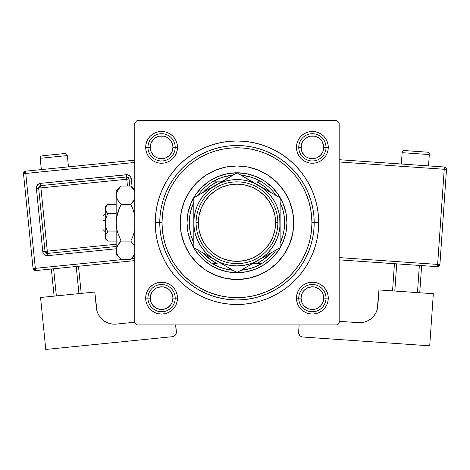 <?xml version="1.0" encoding="UTF-8"?>
<svg xmlns="http://www.w3.org/2000/svg" width="470" height="470" viewBox="0 0 470 470"><rect width="100%" height="100%" fill="white"/><g stroke="black" fill="none" stroke-linecap="round" stroke-linejoin="round"><path stroke-width="0.7" d="M328.266 147.339L325.998 147.339L328.266 147.339L327.96 144.243L327.055 141.258L325.587 138.509L323.613 136.1L321.204 134.126L318.454 132.657L315.47 131.753L312.374 131.447L309.272 131.753L306.287 132.657L303.538 134.126L301.129 136.1L299.155 138.509L297.686 141.258L296.782 144.243L296.476 147.339A15.898 15.898 0 0 1 312.374 131.447A15.898 15.898 0 0 1 328.266 147.339A15.898 15.898 0 0 1 312.374 163.237A15.898 15.898 0 0 1 296.476 147.339L296.782 150.441L297.686 153.426L299.155 156.175L301.129 158.584L303.538 160.558L306.287 162.027L309.272 162.931L312.374 163.237L315.47 162.931L318.454 162.027L321.204 160.558L323.613 158.584L325.587 156.175L327.055 153.426L327.96 150.441L328.266 147.339M298.744 147.339L301.017 147.339A11.356 11.356 0 0 1 312.374 135.989A11.356 11.356 0 0 1 323.724 147.339L325.998 147.339A13.624 13.624 0 0 0 312.374 133.715A13.624 13.624 0 0 0 298.744 147.339A13.624 13.624 0 0 1 312.374 133.715A13.624 13.624 0 0 1 325.998 147.339A13.624 13.624 0 0 1 312.374 160.969A13.624 13.624 0 0 1 298.744 147.339A13.624 13.624 0 0 0 312.374 160.969A13.624 13.624 0 0 0 325.998 147.339L323.724 147.339L323.507 145.124L321.815 141.035L318.678 137.898L316.715 136.852L314.589 136.206L310.159 136.206L306.064 137.898L304.343 139.314L301.881 142.998L301.235 145.124L301.235 149.56L301.881 151.687L304.343 155.37L306.064 156.78L308.026 157.832L312.374 158.696L316.715 157.832L320.399 155.37L322.861 151.687L323.724 147.339A11.356 11.356 0 0 1 312.374 158.696A11.356 11.356 0 0 1 301.017 147.339L298.744 147.339M328.266 298.133L325.998 298.133L328.266 298.133L327.96 295.031L327.055 292.052L325.587 289.303L323.613 286.894L321.204 284.914L318.454 283.445L315.47 282.541L312.374 282.235L309.272 282.541L306.287 283.445L303.538 284.914L301.129 286.894L299.155 289.303L297.686 292.052L296.782 295.031L296.476 298.133A15.898 15.898 0 0 1 312.374 282.235A15.898 15.898 0 0 1 328.266 298.133A15.898 15.898 0 0 1 312.374 314.031A15.898 15.898 0 0 1 296.476 298.133L296.782 301.235L297.686 304.219L299.155 306.963L301.129 309.372L303.538 311.352L306.287 312.82L309.272 313.725L312.374 314.031L315.47 313.725L318.454 312.82L321.204 311.352L323.613 309.372L325.587 306.963L327.055 304.219L327.96 301.235L328.266 298.133M296.476 298.133L298.744 298.133L296.476 298.133L296.782 301.235M146.893 304.219L148.361 306.963L146.893 304.219L148.361 306.963L150.341 309.372L152.75 311.352L155.494 312.82L158.478 313.725L161.58 314.031L164.682 313.725L167.661 312.82L170.41 311.352L172.819 309.372L174.799 306.963L176.268 304.219L177.172 301.235L177.478 298.133L175.204 298.133L177.478 298.133L177.172 295.031L176.268 292.052L174.799 289.303L172.819 286.894L170.41 284.914L167.661 283.445L164.682 282.541L161.58 282.235L158.478 282.541L155.494 283.445L152.75 284.914L150.341 286.894L148.361 289.303L146.893 292.052L145.988 295.031L145.682 298.133A15.898 15.898 0 0 1 161.58 282.235A15.898 15.898 0 0 1 177.478 298.133A15.898 15.898 0 0 1 161.58 314.031A15.898 15.898 0 0 1 145.682 298.133L145.988 301.235L146.893 304.219L148.361 306.963L150.835 309.848M147.956 298.133L145.682 298.133L147.956 298.133A13.624 13.624 0 0 0 161.58 311.757A13.624 13.624 0 0 0 175.204 298.133L172.937 298.133A11.356 11.356 0 0 1 161.58 309.489A11.356 11.356 0 0 1 150.224 298.133L147.956 298.133A13.624 13.624 0 0 1 161.58 284.509A13.624 13.624 0 0 1 175.204 298.133A13.624 13.624 0 0 1 161.58 311.757A13.624 13.624 0 0 1 147.956 298.133L150.224 298.133L151.087 302.48L153.549 306.164L157.233 308.626L161.58 309.489L163.795 309.272L167.89 307.574L171.021 304.443L172.067 302.48L172.937 298.133L172.713 295.918L171.021 291.823L169.605 290.108L167.89 288.692L163.795 287L161.58 286.776L157.233 287.646L155.27 288.692L152.139 291.823L150.441 295.918L150.224 298.133A11.356 11.356 0 0 1 161.58 286.776A11.356 11.356 0 0 1 172.937 298.133L175.204 298.133A13.624 13.624 0 0 0 161.58 284.509A13.624 13.624 0 0 0 147.956 298.133M177.478 147.339A15.898 15.898 0 0 1 161.58 163.237A15.898 15.898 0 0 1 145.682 147.339L147.956 147.339L145.682 147.339L145.988 150.441L146.893 153.426L148.361 156.175L150.341 158.584L152.75 160.558L155.494 162.027L158.478 162.931L161.58 163.237L164.682 162.931L167.661 162.027L170.41 160.558L172.819 158.584L174.799 156.175L176.268 153.426L177.172 150.441L177.478 147.339L175.204 147.339L177.478 147.339L177.172 144.243L176.268 141.258L174.799 138.509L172.819 136.1L170.41 134.126L167.661 132.657L164.682 131.753L161.58 131.447L158.478 131.753L155.494 132.657L152.75 134.126L150.341 136.1L148.361 138.509L146.893 141.258L145.988 144.243L145.682 147.339A15.898 15.898 0 0 1 161.58 131.447A15.898 15.898 0 0 1 177.478 147.339L177.172 144.243M318.731 222.739L314.189 222.739L318.731 222.739L318.337 214.725L317.162 206.788L315.211 199.004L312.509 191.454L309.078 184.199L304.954 177.319L300.171 170.874L294.784 164.929L288.839 159.542L282.394 154.759L275.514 150.635L268.264 147.204L260.709 144.502L252.925 142.557L244.988 141.376L236.974 140.982L228.961 141.376L221.023 142.557L213.245 144.502L205.69 147.204L198.434 150.635L191.554 154.759L185.109 159.542L179.164 164.929L173.777 170.874L169 177.319L164.876 184.199L161.445 191.454L158.743 199.004L156.792 206.788L155.617 214.725L155.223 222.739A81.757 81.757 0 0 1 236.974 140.982A81.757 81.757 0 0 1 318.731 222.739A81.757 81.757 0 0 1 236.974 304.49A81.757 81.757 0 0 1 155.223 222.739L155.617 230.752L156.792 238.689L158.743 246.468L161.445 254.023L164.876 261.279L169 268.159L173.777 274.603L179.164 280.549L185.109 285.936L191.554 290.713L198.434 294.837L205.69 298.268L213.245 300.97L221.023 302.921L228.961 304.096L236.974 304.49L244.988 304.096L252.925 302.921L260.709 300.97L268.264 298.268L275.514 294.837L282.394 290.713L288.839 285.936L294.784 280.549L300.171 274.603L304.954 268.159L309.078 261.279L312.509 254.023L315.211 246.468L317.162 238.689L318.337 230.752L318.731 222.739M159.765 222.739L155.223 222.739L159.765 222.739A77.215 77.215 0 0 0 236.974 299.948A77.215 77.215 0 0 0 314.189 222.739L311.916 222.739A74.942 74.942 0 0 1 236.974 297.68A74.942 74.942 0 0 1 162.032 222.739L159.765 222.739A77.215 77.215 0 0 1 236.974 145.524A77.215 77.215 0 0 1 314.189 222.739A77.215 77.215 0 0 1 236.974 299.948A77.215 77.215 0 0 1 159.765 222.739L160.135 230.306L161.245 237.802L163.09 245.152L165.64 252.284L168.877 259.135L172.778 265.632L177.29 271.719L182.378 277.335L187.994 282.423L194.081 286.935L200.578 290.836L207.429 294.073L214.561 296.623L221.911 298.468L229.407 299.578L236.974 299.948L244.541 299.578L252.038 298.468L259.387 296.623L266.525 294.073L273.375 290.836L279.873 286.935L285.96 282.423L291.57 277.335L296.664 271.719L301.176 265.632L305.071 259.135L308.308 252.284L310.864 245.152L312.703 237.802L313.819 230.306L314.189 222.739L313.819 215.172L312.703 207.675L310.864 200.326L308.308 193.188L305.071 186.337L301.176 179.84L296.664 173.753L291.57 168.143L285.96 163.049L279.873 158.537L273.375 154.642L266.525 151.405L259.387 148.849L252.038 147.01L244.541 145.894L236.974 145.524L229.407 145.894L221.911 147.01L214.561 148.849L207.429 151.405L200.578 154.642L194.081 158.537L187.994 163.049L182.378 168.143L177.29 173.753L172.778 179.84L168.877 186.337L165.64 193.188L163.09 200.326L161.245 207.675L160.135 215.172L159.765 222.739L162.032 222.739L162.397 230.083L163.472 237.356L165.258 244.494L167.737 251.415L170.88 258.065L174.664 264.375L179.047 270.279L183.982 275.731L189.434 280.666L195.338 285.049L201.648 288.833L208.298 291.976L215.219 294.455L222.357 296.241L229.63 297.316L236.974 297.68L244.324 297.316L251.597 296.241L258.729 294.455L265.656 291.976L272.3 288.833L278.61 285.049L284.52 280.666L289.966 275.731L294.907 270.279L299.284 264.375L303.068 258.065L306.211 251.415L308.69 244.494L310.476 237.356L311.557 230.083L311.916 222.739L311.557 215.389L310.476 208.116L308.69 200.984L306.211 194.057L303.068 187.412L299.284 181.103L294.907 175.192L289.966 169.746L284.52 164.805L278.61 160.429L272.3 156.645L265.656 153.502L258.729 151.023L251.597 149.237L244.324 148.156L236.974 147.797L229.63 148.156L222.357 149.237L215.219 151.023L208.298 153.502L201.648 156.645L195.338 160.429L189.434 164.805L183.982 169.746L179.047 175.192L174.664 181.103L170.88 187.412L167.737 194.057L165.258 200.984L163.472 208.116L162.397 215.389L162.032 222.739A74.942 74.942 0 0 1 236.974 147.797A74.942 74.942 0 0 1 311.916 222.739L314.189 222.739A77.215 77.215 0 0 0 236.974 145.524A77.215 77.215 0 0 0 159.765 222.739M162.532 214.114L162.397 215.389M170.475 188.182L170.152 188.811M336.896 120.543L137.052 120.543L336.896 120.543L339.17 122.817L339.17 322.661L339.17 122.817L336.896 120.543M134.784 322.661L134.784 122.817L137.052 120.543L134.784 122.817L134.784 322.661L137.052 324.929L134.784 322.661M336.896 324.929L137.052 324.929L336.896 324.929L339.17 322.661L336.896 324.929M311.416 231.363L311.557 230.083M323.113 309.848L325.587 306.963L327.055 304.219M327.055 141.258L325.587 138.509L327.055 141.258L325.587 138.509L323.613 136.1L321.204 134.126L318.454 132.657M306.287 132.657L303.538 134.126L306.287 132.657L303.538 134.126L301.129 136.1M296.782 144.243L296.476 147.339M297.686 153.426L299.155 156.175M306.287 162.027L309.272 162.931M312.374 163.237L315.47 162.931M318.454 162.027L321.204 160.558M323.613 158.584L325.587 156.175L323.613 158.584L325.587 156.175L327.055 153.426M176.268 141.258L174.799 138.509M172.819 136.1L170.41 134.126L172.819 136.1L170.41 134.126L167.661 132.657M155.494 132.657L152.75 134.126L155.494 132.657L152.75 134.126L150.341 136.1L148.361 138.509L146.893 141.258M146.893 153.426L148.361 156.175L146.893 153.426L148.361 156.175L150.341 158.584M158.478 162.931L161.58 163.237M167.661 162.027L170.41 160.558M176.268 153.426L177.172 150.441M176.268 292.052L174.799 289.303M167.661 283.445L164.682 282.541M161.58 282.235L158.478 282.541M155.494 283.445L152.75 284.914M150.341 286.894L148.361 289.303L150.341 286.894L148.361 289.303L146.893 292.052M155.494 312.82L152.75 311.352L150.341 309.372L148.361 306.963L151.334 310.288M177.172 301.235L177.478 298.133M327.055 292.052L325.587 289.303L327.055 292.052L325.587 289.303L323.613 286.894M315.47 282.541L312.374 282.235M306.287 283.445L303.538 284.914M297.686 292.052L296.782 295.031M297.686 304.219L299.155 306.963M322.99 309.965L325.587 306.963L323.613 309.372L321.204 311.352L318.454 312.82M152.75 134.126L150.341 136.1L148.361 138.509L150.341 136.1L152.75 134.126M325.587 138.509L323.613 136.1L321.204 134.126L323.613 136.1L325.587 138.509M301.129 309.372L303.538 311.352L306.287 312.82M167.661 312.82L170.41 311.352L172.819 309.372M284.197 254.252A56.776 56.776 0 0 0 292.663 211.67L293.75 222.739L292.657 233.813L289.426 244.465L284.18 254.282L277.118 262.883L268.517 269.945L258.7 275.191L248.048 278.422L236.974 279.509L225.9 278.422L215.248 275.191L205.431 269.945L196.83 262.883L189.768 254.282L184.522 244.465L181.291 233.813L180.204 222.739A56.776 56.776 0 0 1 236.974 165.963A56.776 56.776 0 0 1 293.75 222.739A56.776 56.776 0 0 1 236.974 279.509A56.776 56.776 0 0 1 180.204 222.739L181.291 211.665L184.522 201.013L189.768 191.196L196.83 182.595L205.431 175.533A56.776 56.776 0 0 0 196.842 182.583M292.657 211.653A56.776 56.776 0 0 0 284.197 191.225M284.162 191.167A56.776 56.776 0 0 0 277.13 182.607L284.18 191.196L289.426 201.013L292.657 211.665M277.106 182.583A56.776 56.776 0 0 0 268.546 175.551M268.488 175.516A56.776 56.776 0 0 0 248.06 167.056M205.431 175.533L215.248 170.287L225.9 167.056L236.974 165.963L248.048 167.056A56.776 56.776 0 0 0 225.911 167.05M225.888 167.056A56.776 56.776 0 0 0 205.461 175.516M196.818 182.607A56.776 56.776 0 0 0 189.786 191.167M189.751 191.225A56.776 56.776 0 0 0 181.291 233.802M248.048 167.056L258.7 170.287L268.517 175.533L277.118 182.595M187.013 222.739L187.976 212.992L190.82 203.616L195.432 194.98L201.648 187.412L209.221 181.197L217.857 176.579L227.227 173.736L236.974 172.778L246.721 173.736L256.097 176.579L264.733 181.197L272.3 187.412L278.516 194.98L283.134 203.616L285.977 212.992L286.935 222.739L285.977 232.486L283.134 241.856L278.516 250.492L272.3 258.065L264.733 264.281L256.097 268.899L246.721 271.736L236.974 272.7L227.227 271.736L217.857 268.899L209.221 264.281L201.648 258.065L195.432 250.492L190.82 241.856L187.976 232.486L187.013 222.739M181.297 233.825A56.776 56.776 0 0 0 189.751 254.252M189.786 254.305A56.776 56.776 0 0 0 196.818 262.871M196.842 262.894A56.776 56.776 0 0 0 205.408 269.927M205.461 269.962A56.776 56.776 0 0 0 225.888 278.416M225.911 278.422A56.776 56.776 0 0 0 248.042 278.422M248.06 278.416A56.776 56.776 0 0 0 268.488 269.962M268.546 269.927A56.776 56.776 0 0 0 277.106 262.894M277.13 262.871A56.776 56.776 0 0 0 284.162 254.305M313.055 282.253L314.606 282.394M316.14 282.693L316.792 282.864M316.804 282.87L317.632 283.134M319.083 283.721L320.458 284.45M321.768 285.308L322.972 286.289M324.083 287.387L325.081 288.586M325.957 289.878L326.697 291.247M327.308 292.687L327.766 294.179M328.084 295.706L328.172 296.376M328.172 296.394L328.242 297.257M328.254 298.82L328.113 300.365M327.813 301.904L327.373 303.397M326.785 304.842L326.057 306.223M325.193 307.527L324.218 308.737M300.271 308.449L299.66 307.686M298.785 306.387L298.045 305.018M297.434 303.579L296.975 302.093M296.658 300.559L296.5 299.014M296.488 297.451L296.635 295.9M296.928 294.361L297.105 293.709M297.105 293.703L297.369 292.869M297.962 291.424L298.685 290.049M299.543 288.739L300.53 287.528M301.623 286.418L302.827 285.425M304.119 284.55L305.482 283.804M306.928 283.199L308.414 282.74M309.941 282.423L311.493 282.259M310.135 131.6L311.686 131.459M313.249 131.471L314.794 131.629M316.328 131.947L317.82 132.405M319.259 133.016L320.628 133.756M321.921 134.632L323.113 135.624M324.218 136.741L325.193 137.945M326.057 139.255L326.785 140.63M327.373 142.081L327.813 143.573M328.113 145.107L328.254 146.658M328.242 148.22L328.084 149.766M327.766 151.299L327.308 152.785M326.697 154.231L325.957 155.599M325.081 156.892L324.083 158.09M322.972 159.189L321.768 160.164M320.458 161.028L319.083 161.75M317.632 162.344L316.14 162.785M314.606 163.078L313.055 163.225M311.493 163.213L310.629 163.143M310.623 163.143L309.941 163.055M308.414 162.738L306.928 162.279M305.482 161.668L304.119 160.928M302.821 160.053L301.623 159.054M300.53 157.944L299.543 156.733M298.685 155.429L297.962 154.054M297.369 152.603L296.928 151.111M296.635 149.578L296.488 148.026M296.5 146.464L296.57 145.6M296.57 145.594L296.658 144.913M296.975 143.385L297.434 141.899M298.045 140.454L298.785 139.091M299.66 137.792L300.659 136.594M301.769 135.495L302.98 134.52M304.284 133.656L305.659 132.928M307.11 132.34L308.602 131.9M149.736 308.737L148.755 307.527M147.891 306.223L147.169 304.842M146.581 303.397L146.135 301.904M145.841 300.365L145.7 298.82M145.706 297.257L145.87 295.706M146.182 294.179L146.646 292.687M147.251 291.247L147.991 289.878M148.873 288.586L149.865 287.387M150.976 286.289L152.186 285.308M153.49 284.45L154.865 283.721M156.316 283.134L157.808 282.693M159.342 282.394L160.893 282.253M162.456 282.259L164.007 282.423M165.54 282.74L167.02 283.199M168.466 283.804L169.834 284.55M171.127 285.425L172.326 286.418M173.424 287.528L174.405 288.739M175.263 290.049L175.992 291.424M176.579 292.869L177.02 294.361M177.319 295.9L177.46 297.451M177.454 299.014L177.29 300.559M176.973 302.093L176.514 303.579M175.909 305.018L175.163 306.387M174.288 307.686L173.994 308.067M160.893 163.225L159.342 163.078M157.808 162.785L156.316 162.344M154.865 161.75L153.49 161.028M152.186 160.164L150.976 159.189M149.865 158.09L148.873 156.892M147.991 155.599L147.251 154.231M146.646 152.785L146.182 151.299M145.87 149.766L145.782 149.096M145.776 149.084L145.706 148.22M145.7 146.658L145.841 145.107M146.135 143.573L146.581 142.081M147.169 140.63L147.891 139.255M148.755 137.945L149.736 136.741M150.835 135.624L152.027 134.632M153.326 133.756L154.695 133.016M156.134 132.405L157.62 131.947M159.154 131.629L160.699 131.471M162.268 131.459L163.813 131.6M165.346 131.9L166.844 132.34M168.289 132.928L169.664 133.656M170.974 134.52L172.179 135.495M173.295 136.594L174.288 137.792M175.163 139.091L175.909 140.454M176.514 141.899L176.973 143.385M177.29 144.913L177.378 145.583M177.378 145.6L177.454 146.464M177.46 148.026L177.319 149.578M177.02 151.111L176.849 151.763M176.843 151.769L176.579 152.603M175.992 154.054L175.263 155.429M174.405 156.733L173.424 157.944M172.326 159.054L171.127 160.053M169.834 160.928L168.466 161.668M167.02 162.279L165.54 162.738M164.007 163.055L162.456 163.213M325.998 298.133L323.724 298.133A11.356 11.356 0 0 1 312.374 309.489A11.356 11.356 0 0 1 301.017 298.133L298.744 298.133A13.624 13.624 0 0 0 312.374 311.757A13.624 13.624 0 0 0 325.998 298.133A13.624 13.624 0 0 1 312.374 311.757A13.624 13.624 0 0 1 298.744 298.133A13.624 13.624 0 0 1 312.374 284.509A13.624 13.624 0 0 1 325.998 298.133A13.624 13.624 0 0 0 312.374 284.509A13.624 13.624 0 0 0 298.744 298.133L301.017 298.133L301.881 293.791L304.343 290.108L308.026 287.646L312.374 286.776L314.589 287L318.678 288.692L321.815 291.823L322.861 293.791L323.507 295.918L323.507 300.348L321.815 304.443L320.399 306.164L316.715 308.626L314.589 309.272L310.159 309.272L308.026 308.626L304.343 306.164L302.933 304.443L301.881 302.48L301.017 298.133A11.356 11.356 0 0 1 312.374 286.776A11.356 11.356 0 0 1 323.724 298.133L325.998 298.133M321.815 304.443L320.399 306.164M306.064 307.574L304.343 306.164M302.933 291.823L304.343 290.108M318.678 288.692L320.399 290.108M152.139 304.443L153.549 306.164M167.89 307.574L169.605 306.164M171.021 291.823L169.605 290.108M155.27 288.692L153.549 290.108M321.815 141.035L320.399 139.314M306.064 137.898L304.343 139.314M302.933 153.649L304.343 155.37M318.678 156.78L320.399 155.37M147.956 147.339L150.224 147.339A11.356 11.356 0 0 1 161.58 135.989A11.356 11.356 0 0 1 172.937 147.339L175.204 147.339A13.624 13.624 0 0 0 161.58 133.715A13.624 13.624 0 0 0 147.956 147.339A13.624 13.624 0 0 1 161.58 133.715A13.624 13.624 0 0 1 175.204 147.339A13.624 13.624 0 0 1 161.58 160.969A13.624 13.624 0 0 1 147.956 147.339A13.624 13.624 0 0 0 161.58 160.969A13.624 13.624 0 0 0 175.204 147.339L172.937 147.339L172.067 151.687L169.605 155.37L165.922 157.832L161.58 158.696L157.233 157.832L155.27 156.78L153.549 155.37L151.087 151.687L150.441 149.56L150.441 145.124L151.087 142.998L153.549 139.314L155.27 137.898L159.365 136.206L163.795 136.206L165.922 136.852L167.89 137.898L171.021 141.035L172.713 145.124L172.937 147.339A11.356 11.356 0 0 1 161.58 158.696A11.356 11.356 0 0 1 150.224 147.339L147.956 147.339M152.139 141.035L153.549 139.314M167.89 137.898L169.605 139.314M171.021 153.649L169.605 155.37M155.27 156.78L153.549 155.37M193.828 243.049A47.687 47.687 0 0 1 193.828 202.423L191.02 209.99L189.721 216.306L189.287 222.739L189.721 229.172L191.02 235.482L193.828 243.049M232.991 270.262A47.687 47.687 0 0 1 212.411 263.617L218.15 266.555L224.231 268.693L232.991 270.262M236.974 272.7L236.974 272.7A49.961 49.961 0 0 1 187.013 222.739A49.961 49.961 0 0 1 236.974 172.778A49.961 49.961 0 0 0 187.013 222.739A49.961 49.961 0 0 0 236.974 272.7A49.961 49.961 0 0 0 286.935 222.739A49.961 49.961 0 0 0 236.974 172.778A49.961 49.961 0 0 1 286.935 222.739A49.961 49.961 0 0 1 236.974 272.7M258.571 185.38L236.974 172.778L193.828 197.829L193.828 247.649L209.808 256.879M212.411 181.861A47.687 47.687 0 0 1 232.991 175.216L224.231 176.785L218.15 178.923L212.411 181.861A47.687 47.687 0 0 0 197.811 195.526A47.687 47.687 0 0 1 212.411 181.861L217.175 181.861L210.654 185.726L203.116 192.459A45.42 45.42 0 0 1 217.175 181.861L212.411 181.861M261.537 181.861L255.803 178.923L249.723 176.785L240.957 175.216A47.687 47.687 0 0 1 261.537 181.861L256.773 181.861A45.42 45.42 0 0 1 270.832 192.459L263.3 185.726L256.773 181.861L261.537 181.861A47.687 47.687 0 0 1 276.143 195.526A47.687 47.687 0 0 0 261.537 181.861M280.126 243.049L282.928 235.482L284.233 229.172L284.667 222.739L284.233 216.306L282.928 209.99L280.126 202.423A47.687 47.687 0 0 1 280.126 243.049M240.957 270.262L249.723 268.693L255.803 266.555L261.537 263.617A47.687 47.687 0 0 1 240.957 270.262M221.482 181.861L217.175 181.861L221.482 181.861M212.411 263.617L217.175 263.617A45.42 45.42 0 0 1 203.116 253.013L210.654 259.751L217.175 263.617L212.411 263.617A47.687 47.687 0 0 1 197.811 249.952A47.687 47.687 0 0 0 212.411 263.617M252.472 263.617L261.537 263.617A47.687 47.687 0 0 0 276.143 249.952A47.687 47.687 0 0 1 261.537 263.617L256.773 263.617L263.3 259.751L270.832 253.013A45.42 45.42 0 0 1 256.773 263.617L252.472 263.617M277.852 222.739L275.584 222.739A38.605 38.605 0 0 1 236.974 261.344A38.605 38.605 0 0 1 198.369 222.739L196.096 222.739A40.878 40.878 0 0 0 236.974 263.617A40.878 40.878 0 0 0 277.852 222.739A40.878 40.878 0 0 1 236.974 263.617A40.878 40.878 0 0 1 196.096 222.739A40.878 40.878 0 0 1 236.974 181.861A40.878 40.878 0 0 1 277.852 222.739A40.878 40.878 0 0 0 236.974 181.861A40.878 40.878 0 0 0 196.096 222.739L198.369 222.739L199.11 230.271L201.307 237.514L204.873 244.189L209.679 250.034L215.524 254.84L222.198 258.406L229.442 260.603L236.974 261.344L244.506 260.603L251.75 258.406L258.424 254.84L264.275 250.034L269.075 244.189L272.641 237.514L274.838 230.271L275.584 222.739L274.838 215.207L272.641 207.963L269.075 201.289L264.275 195.438L258.424 190.638L251.75 187.072L244.506 184.875L236.974 184.134L229.442 184.875L222.198 187.072L215.524 190.638L209.679 195.438L204.873 201.289L201.307 207.963L199.11 215.207L198.369 222.739A38.605 38.605 0 0 1 236.974 184.134A38.605 38.605 0 0 1 275.584 222.739L277.852 222.739M193.828 221.817L193.828 216.253M193.828 205.537L193.828 216.276M236.998 179.587L231.346 179.957L225.806 181.062L220.465 182.871L215.401 185.368L220.982 182.149M231.164 176.268L210.707 188.505L206.465 192.23L202.746 196.472L199.609 201.166L197.112 206.224L195.297 211.571L194.192 217.122L193.828 222.739L194.198 228.367L195.297 233.907L197.112 239.248L199.609 244.312L202.746 249.006L206.465 253.248L210.707 256.972L215.401 260.104L236.974 272.559L280.126 247.649L280.126 197.829L264.134 188.593M233.772 174.764L193.828 197.829L193.828 211.853M274.31 194.468L253.489 182.871L248.142 181.062L242.591 179.957M276.918 195.978L258.547 185.368A43.146 43.146 0 0 1 280.126 222.739L280.126 229.225M280.126 205.537L280.126 209.643M280.126 223.661L280.126 229.196M280.126 239.841L279.756 217.105L278.651 211.571L276.842 206.224L274.345 201.166L271.208 196.472L267.483 192.23L263.241 188.505L242.115 175.88M258.518 260.122L252.966 263.329M215.372 260.086L236.974 272.559L258.547 260.104L263.241 256.972L267.483 253.248L271.208 249.006L274.345 244.312L276.842 239.248L278.651 233.907L279.756 228.367L280.126 222.739A43.146 43.146 0 0 1 215.401 260.104L209.82 256.884L220.465 262.601L225.806 264.416L231.358 265.521L236.998 265.885M240.1 270.755L280.126 247.649L280.126 235.576M193.828 239.841L193.828 235.799M193.828 229.196L193.828 247.649L215.401 260.104A43.146 43.146 0 0 1 215.401 185.368A43.146 43.146 0 0 1 258.547 185.368L252.966 182.149M197.03 249.5L220.982 263.329M193.828 203.739L193.828 197.829L193.828 203.739L193.828 197.829L198.963 194.862M209.738 188.64L206.565 190.473L209.732 188.646M204.256 191.807L199.638 194.468L204.25 191.807M247.402 178.935L242.784 176.268L247.402 178.935M249.711 180.268L252.866 182.09L249.711 180.268M264.216 256.837L267.389 255.004L264.222 256.832M269.698 253.671L274.304 251.009L269.698 253.671M276.918 249.5L274.985 250.616L276.918 249.5M280.126 241.733L280.126 247.649L280.126 241.733L280.126 247.649L274.985 250.616M221.064 263.376L224.237 265.209L221.07 263.376M231.152 269.198L226.569 266.555L231.152 269.198M233.854 270.755L231.839 269.592L233.854 270.755M242.591 265.521L248.142 264.416L253.489 262.601L264.134 256.884M271.196 249.018L274.345 244.312M236.974 179.587L242.608 179.957M193.828 233.619L193.828 229.225M193.828 241.733L193.828 235.576M280.126 235.552L280.126 233.619M274.539 194.598L274.985 194.862M280.126 211.853L280.126 216.253M280.126 203.763L280.126 197.829M231.387 176.138L231.81 175.897M202.746 196.472L199.609 201.166M236.974 265.885L242.608 265.515M280.126 216.276L280.126 209.925M231.839 269.592L236.974 272.559L242.115 269.592M193.828 247.649L198.963 250.616M231.828 175.886L236.974 172.913L231.839 175.88M215.401 185.368L209.82 188.593M204.873 244.189L209.679 250.034M258.424 254.84L264.275 250.034M269.075 201.289L264.275 195.438M215.524 190.638L209.679 195.438M40.209 158.29L67.322 155.558A2.274 2.274 0 0 0 64.837 153.525L42.241 155.805A2.274 2.274 0 0 0 40.209 158.29L41.348 169.588L40.209 158.29A2.274 2.274 0 0 1 42.241 155.805L64.837 153.525A2.274 2.274 0 0 1 67.322 155.558L40.209 158.29M68.461 166.856L67.322 155.558L68.461 166.856M134.784 258.318L131.582 258.641L134.784 258.318M123.545 259.452L35.326 268.341L25.762 173.442L134.784 162.456L25.762 173.442L25.533 171.18L25.762 173.442L23.5 173.671L33.065 268.57L35.326 268.341L25.762 173.442L23.5 173.671A2.274 2.274 0 0 1 25.533 171.18L23.5 173.671L33.065 268.57L35.55 270.603L134.784 260.597L35.55 270.603L35.326 268.341L35.55 270.603A2.274 2.274 0 0 1 33.065 268.57L123.545 259.452M132.164 187.412L131.118 177.913L129.644 175.721L127.206 174.717L40.455 183.371L38.023 184.387L36.56 186.584L36.39 188.347L42.77 251.614L43.287 253.307L44.415 254.675L45.978 255.51L47.74 255.674L116.16 248.783L47.74 255.674L47.517 253.418L116.16 246.497L47.517 253.418L47.288 251.156L116.16 244.218L47.288 251.156L40.913 187.888L47.517 253.418A2.274 2.274 0 0 1 45.026 251.385L47.288 251.156L45.026 251.385L47.517 253.418L47.74 255.674A4.541 4.541 0 0 1 42.77 251.614L45.026 251.385L42.77 251.614L36.39 188.347A4.541 4.541 0 0 1 40.455 183.371L126.318 174.717A4.541 4.541 0 0 1 131.289 178.782L132.164 187.412M94.77 292.023L40.543 297.487L94.77 292.023L97.067 311.328L98.442 314.618L100.421 317.573L102.948 320.088L105.915 322.056L109.21 323.413L112.7 324.1L116.266 324.094L134.784 322.226L116.266 324.094A18.166 18.166 0 0 1 96.368 307.838L94.77 292.023M45.778 349.457L40.543 297.487L45.778 349.457L172.314 336.702L45.778 349.457M159.964 311.663L162.943 311.692L165.857 311.07L162.943 311.692L159.964 311.663M175.692 324.929L176.209 333.494L174.746 335.692L172.314 336.702A4.541 4.541 0 0 0 176.379 331.732L175.692 324.929M112.7 324.1L109.21 323.413L105.915 322.056L102.948 320.088L100.421 317.573L98.442 314.618M97.067 311.328L96.368 307.838M175.375 335.057L176.379 332.619M51.365 269.005L54.103 296.118L51.365 269.005M76.222 266.502L78.954 293.615L76.222 266.502M56.359 295.894L53.627 268.781L56.359 295.894M81.216 293.386L78.484 266.273L81.216 293.386M134.784 160.17L25.533 171.18L134.784 160.17M38.652 188.118L45.026 251.385L38.652 188.118L126.771 179.24L38.652 188.118A2.274 2.274 0 0 1 40.684 185.632L40.913 187.888L40.684 185.632L38.652 188.118L36.39 188.347L38.652 188.118M129.738 186.026L129.033 179.011L126.771 179.24L127.458 186.026L126.771 179.24L129.033 179.011L126.542 176.979L40.684 185.632L40.455 183.371L40.684 185.632L126.542 176.979L126.771 179.24L126.542 176.979A2.274 2.274 0 0 1 129.033 179.011L131.289 178.782L129.033 179.011L129.738 186.026M126.542 176.979L126.318 174.717L126.542 176.979M402.132 152.685A2.274 2.274 0 0 1 404.553 150.576L427.212 152.151A2.274 2.274 0 0 1 429.316 154.571L428.534 165.898L429.316 154.571L402.132 152.685L401.345 164.012L402.132 152.685L429.316 154.571A2.274 2.274 0 0 0 427.212 152.151L404.553 150.576A2.274 2.274 0 0 0 402.132 152.685M433.328 293.709L378.955 289.943L433.328 293.709L429.715 345.82L302.845 337.019L429.715 345.82L433.328 293.709M375.994 312.638L374.102 315.658L375.994 312.638L377.263 309.313L378.955 289.943L377.856 305.8A18.166 18.166 0 0 1 358.475 322.667L362.035 322.561L358.475 322.667L339.17 321.327L358.475 322.667M374.102 315.658L371.658 318.249L374.102 315.658M314.406 311.604L311.428 311.728L308.496 311.199L311.428 311.728L314.406 311.604M298.626 332.173L298.855 333.935L299.731 335.468L298.656 333.065L299.132 324.929L298.626 332.173A4.541 4.541 0 0 0 302.845 337.019L301.969 336.873M300.383 336.079L299.731 335.468M362.035 322.561L365.507 321.768L368.756 320.311L371.658 318.249M419.358 265.427L417.472 292.61L419.358 265.427M394.812 291.042L396.698 263.852L394.812 291.042M419.734 292.769L421.619 265.579L419.734 292.769M394.436 263.699L392.55 290.883L394.436 263.699M444.232 169.265L437.635 264.416L339.17 257.589L439.902 264.575L446.5 169.423A2.274 2.274 0 0 0 444.391 166.997L339.17 159.7L444.391 166.997A2.274 2.274 0 0 1 446.5 169.423L444.232 169.265L444.391 166.997L444.232 169.265L446.5 169.423L439.902 264.575A2.274 2.274 0 0 1 437.476 266.684L339.17 259.863L437.476 266.684L439.902 264.575L437.635 264.416L437.476 266.684L444.232 169.265L339.17 161.98L444.232 169.265M102.989 229.548L102.989 225.007L102.989 229.548L105.257 231.822M105.257 225.007L102.989 225.007L105.257 225.007M107.172 240.517L107.718 241.092L116.16 241.092L107.718 241.092L105.95 238.878L105.257 236.504L105.944 234.142L107.718 231.916L116.16 231.916L107.718 231.916L105.95 234.136L107.718 231.916L105.95 227.468L105.257 222.739L105.944 218.015L107.718 213.562L105.95 218.01L107.718 213.562L116.16 213.562L107.718 213.562L105.439 210.178L105.439 207.781L107.718 204.38L116.16 204.38L107.718 204.38L105.95 206.6M105.257 206.841L107.718 204.38L105.944 206.612L105.257 208.968L105.257 236.504L105.944 234.148L107.718 231.916L105.95 227.468L105.257 222.739L105.257 206.841L105.439 210.166L105.257 208.968L105.95 211.341L107.718 213.562L105.691 218.996M105.944 227.462L105.862 227.157M120.396 258.747L121.078 259.452L130.772 259.452L121.078 259.452L117.547 255.016L116.525 252.684L116.16 250.269L116.16 254.529L116.16 190.943L116.16 195.203L116.513 192.829L117.529 190.491L121.078 186.026L130.772 186.026L134.32 190.491M116.16 254.529L121.078 259.452L117.547 255.016L116.525 252.684L116.16 250.269L116.513 247.896L117.529 245.557L121.078 241.092L117.535 232.198L116.519 227.533L116.16 222.739L116.16 250.269L116.513 247.896L119.098 243.284L117.535 245.546L121.078 241.092L130.772 241.092L121.078 241.092L119.098 243.278L121.078 241.092L117.535 232.198L116.519 227.533L116.16 222.739L116.513 217.98L119.104 208.739L117.535 213.28L121.078 204.38L130.772 204.38L132.746 208.739L130.772 204.38L134.784 199.033L130.772 204.38L121.078 204.38L117.547 199.944L116.525 197.617L116.16 195.203L116.519 197.6L116.16 195.203L116.519 197.6L118.975 202.041M131.406 186.678L130.772 186.026L121.078 186.026L116.16 190.943M132.752 202.194L134.314 199.932L130.772 204.38L132.752 208.756L134.784 215.084L132.752 208.756L130.772 204.38L132.752 202.194M119.104 208.739L121.078 204.38L117.535 213.28L116.519 217.963L117.059 215.119M119.098 188.217L116.513 192.829L116.16 195.203L116.16 222.739L116.513 227.498L116.16 222.739L116.513 217.98L117.529 213.298M117.529 232.18L117.283 231.263M134.784 230.394L132.752 236.721L134.784 230.394L132.746 236.733L130.772 241.092L134.585 246.039M116.16 250.14L116.525 252.684M132.757 257.26L134.784 254.1L130.772 259.452L134.784 255.439M117.059 254.088L117.529 254.987M116.16 250.269L116.513 252.649M121.078 204.38L119.098 202.194M130.772 241.092L132.752 236.721L130.772 241.092L134.784 246.445M132.752 236.721L134.314 232.192M134.567 214.208L134.32 213.298M134.784 190.039L130.772 186.026L134.784 191.378M105.262 236.439L105.257 222.739L105.95 218.01M105.257 238.637L107.718 241.092L105.439 237.708M102.989 220.465L102.989 215.924L102.989 220.465L105.257 220.465L102.989 220.465M102.989 215.924L105.257 213.656"/></g></svg>
